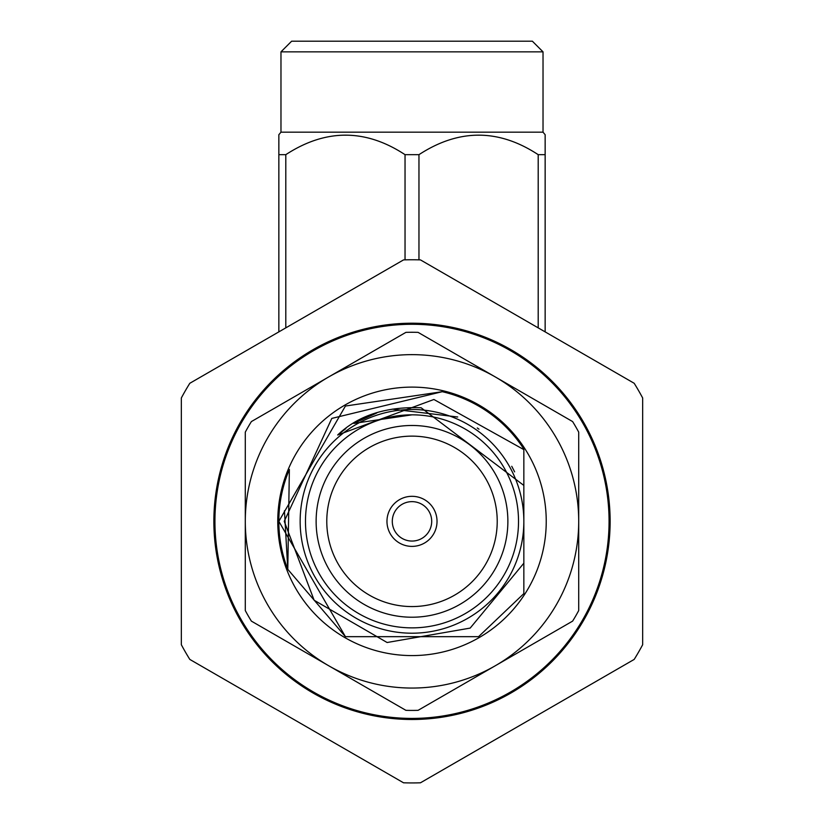 <?xml version="1.0" encoding="UTF-8"?>
<svg xmlns="http://www.w3.org/2000/svg" width="824" height="824" viewBox="0 0 824 824"><rect width="100%" height="100%" fill="white"/><g stroke="black" fill="none" stroke-linecap="round" stroke-linejoin="round"><path stroke-width="1.24" d="M280.974 132.17L543.026 132.17L545.148 134.714L545.148 154.665L538.196 154.665C498.592 128.668 458.855 128.668 418.963 154.665L405.037 154.665C365.444 128.668 325.696 128.668 285.804 154.665L278.852 154.665L278.852 134.714L280.974 132.17L280.974 51.85L291.634 41.2L532.366 41.2L543.026 51.85L543.026 132.17M353.784 423.412L412 414.833M278.852 136.444L278.852 331.887M285.804 327.87L285.804 154.665M405.037 154.665L405.037 259.859M418.963 259.859L418.963 154.665M538.196 154.665L538.196 327.87M545.148 331.887L545.148 154.665M545.148 136.444L545.148 134.714M543.026 51.85L280.974 51.85M431.704 521.345A19.704 19.704 0 0 0 412 501.641A19.704 19.704 0 0 0 392.296 521.345A19.704 19.704 0 0 0 412 541.059A19.704 19.704 0 0 0 431.704 521.345M181.342 397.961A261.589 261.589 0 0 1 189.808 383.284L403.533 259.9A261.589 261.589 0 0 1 420.467 259.9L634.192 383.284A261.589 261.589 0 0 1 642.658 397.961L642.658 644.739A261.589 261.589 0 0 1 634.192 659.416L420.467 782.8A261.589 261.589 0 0 1 403.533 782.8L189.808 659.416A261.589 261.589 0 0 1 181.342 644.739L181.342 397.961M610.131 521.345A198.131 198.131 0 0 0 412 323.214A198.131 198.131 0 0 0 213.869 521.345A198.131 198.131 0 0 0 412 719.486A198.131 198.131 0 0 0 610.131 521.345M477.261 427.965L478.971 429.18L477.261 427.965M355.051 422.671L376.764 412.999L355.051 422.671M392.348 409.126L457.722 416.996M523.848 499.653L523.848 449.101A133.148 133.148 0 0 0 442.272 391.688L331.804 418.407L284.249 521.345L314.129 600.243L387.115 642.514L470.174 628.094L523.848 563.194L523.848 485.439L421.136 407.787C385.9 406.417 358.079 415.492 337.675 435L345.853 428.583M523.848 462.346L523.848 593.599L523.848 543.047L523.848 593.599L523.848 543.047L523.848 593.599L478.579 636.664L345.421 636.664L287.792 569.343L284.445 510.798M437.029 521.345A25.029 25.029 0 0 0 412 496.316A25.029 25.029 0 0 0 386.971 521.345A25.029 25.029 0 0 0 412 546.384A25.029 25.029 0 0 0 437.029 521.345M523.848 521.345A111.848 111.848 0 0 1 412 633.203A111.848 111.848 0 0 1 300.152 521.345A111.848 111.848 0 0 1 412 409.497A111.848 111.848 0 0 1 523.848 521.345A111.848 111.848 0 0 0 412 409.497A111.848 111.848 0 0 0 300.152 521.345M523.848 449.616L433.908 399.486L337.675 435M354.166 423.186L376.733 413.009M497.222 521.345A85.222 85.222 0 0 0 412 436.133A85.222 85.222 0 0 0 326.778 521.345A85.222 85.222 0 0 0 412 606.567A85.222 85.222 0 0 0 497.222 521.345M507.872 521.345A95.872 95.872 0 0 0 412 425.483A95.872 95.872 0 0 0 316.128 521.345A95.872 95.872 0 0 0 412 617.217A95.872 95.872 0 0 0 507.872 521.345M442.272 391.688L345.421 406.036L278.852 521.345L345.421 636.664L478.579 636.664L523.848 593.599L478.579 636.664L345.421 636.664L278.852 521.345L345.421 406.036L442.272 391.688L345.421 406.036L278.852 521.345L345.421 636.664L478.579 636.664L523.848 593.599L478.579 636.664L345.421 636.664L278.852 521.345L345.421 406.036L442.272 391.688M511.745 466.291L514.619 471.843M487.447 670.293L489.683 668.995M336.553 372.407L334.317 373.705M214.93 521.345A197.07 197.07 0 0 0 412 718.415A197.07 197.07 0 0 0 609.07 521.345A197.07 197.07 0 0 0 412 324.285A197.07 197.07 0 0 0 214.93 521.345M289.368 469.474L287.792 569.343A133.148 133.148 0 0 1 289.368 469.474M578.706 521.345L578.706 432.137A189.077 189.077 0 0 0 572.618 421.579L418.098 332.371A189.077 189.077 0 0 0 405.902 332.371L251.382 421.579A189.077 189.077 0 0 0 245.294 432.137L245.294 610.563A189.077 189.077 0 0 0 251.382 621.121L405.902 710.329A189.077 189.077 0 0 0 418.098 710.329L495.358 665.72A166.706 166.706 0 0 1 245.294 521.345A166.706 166.706 0 0 1 495.358 376.98A166.706 166.706 0 0 1 495.358 665.72L572.618 621.121A189.077 189.077 0 0 0 578.706 610.563L578.706 521.345M295.744 454.23A134.24 134.24 0 0 1 479.115 405.099A134.24 134.24 0 0 1 528.256 588.47A134.24 134.24 0 0 1 344.885 637.601A134.24 134.24 0 0 1 295.744 454.23M305.477 521.345A106.523 106.523 0 0 0 412 627.867A106.523 106.523 0 0 0 518.523 521.345A106.523 106.523 0 0 0 412 414.833A106.523 106.523 0 0 0 305.477 521.345"/></g></svg>
